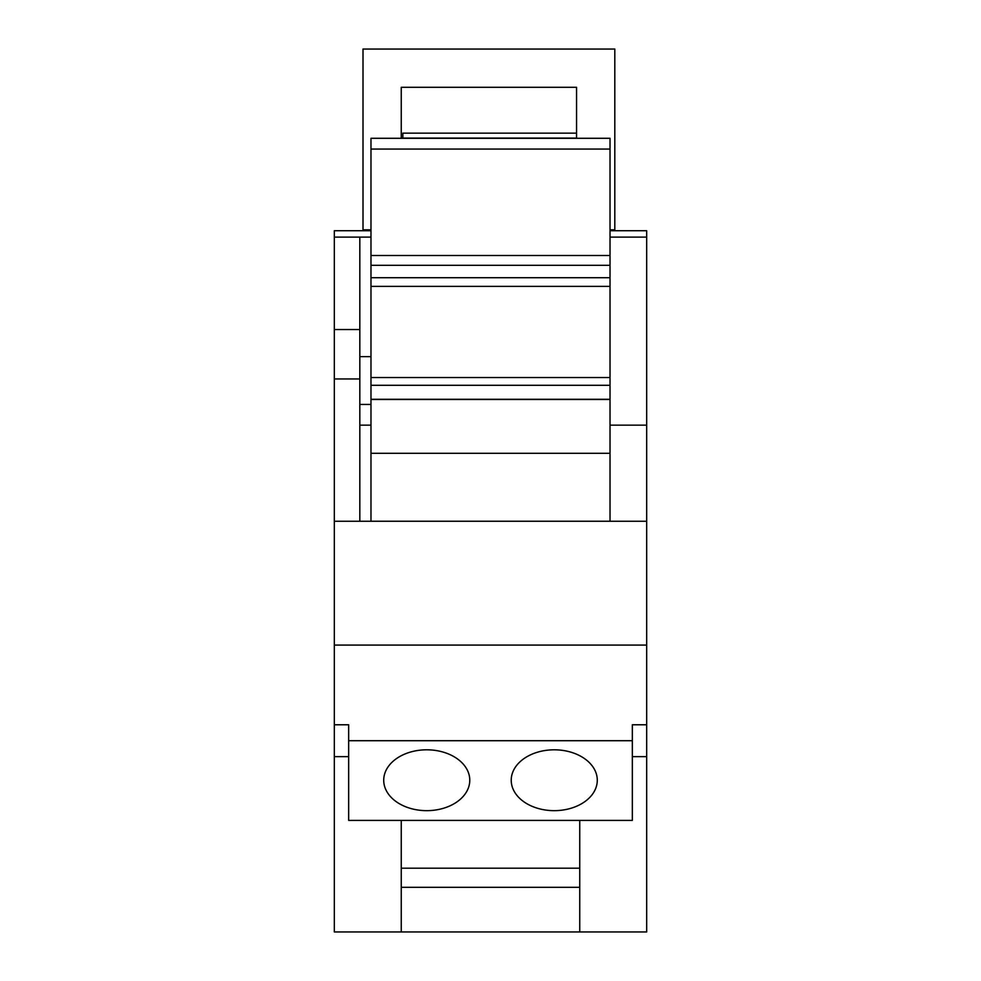 <?xml version="1.0" encoding="UTF-8"?>
<svg xmlns="http://www.w3.org/2000/svg" width="981" height="981" viewBox="0 0 981 981"><rect width="100%" height="100%" fill="white"/><g stroke="black" fill="none" stroke-linecap="round" stroke-linejoin="round"><path stroke-width="1.47" d="M554.253 810.662A43.029 30.423 0 0 1 511.224 780.226A43.029 30.423 0 0 1 554.253 749.803A43.029 30.423 0 0 1 597.282 780.226A43.029 30.423 0 0 1 554.253 810.662M426.747 810.662A43.029 30.423 0 0 1 383.718 780.226A43.029 30.423 0 0 1 426.747 749.803A43.029 30.423 0 0 1 469.776 780.226A43.029 30.423 0 0 1 426.747 810.662M370.977 229.812L363.007 229.812L363.007 49.05L614.805 49.05L614.805 230.731M614.805 229.812L610.023 229.812M363.007 230.731L363.007 229.812M370.977 377.55L370.977 521.242L610.023 521.242L610.023 265.311L370.977 265.311L370.977 377.55L610.023 377.55M348.66 756.645L334.325 756.645L334.325 724.775L348.66 724.775L348.66 820.398L632.34 820.398L632.34 740.704L348.66 740.704M579.746 820.398L579.746 931.95L401.254 931.95L401.254 820.398M401.254 138.296L401.254 87.297L576.558 87.297L576.558 138.296M610.023 149.051L370.977 149.051L370.977 138.296L610.023 138.296L610.023 265.311M370.977 149.051L370.977 265.311M334.325 329.542L334.325 378.948L359.819 378.948L359.819 237.108L334.325 237.108L334.325 329.542L359.819 329.542M632.34 740.704L632.34 724.775L646.675 724.775L646.675 521.267L359.819 521.267L359.819 378.948M646.675 521.267L646.675 230.731L610.023 230.731M370.977 230.731L334.325 230.731L334.325 237.108M579.746 887.327L401.254 887.327M646.675 425.153L610.023 425.153M370.977 425.153L359.819 425.153M402.848 133.158L576.558 133.158L402.848 133.158L402.848 138.296M610.023 453.308L370.977 453.308M359.819 521.267L334.325 521.267L334.325 724.775M646.675 645.081L334.325 645.081M646.675 237.108L610.023 237.108M370.977 237.108L359.819 237.108M646.675 724.775L646.675 756.645L632.34 756.645M334.325 756.645L334.325 931.95L401.254 931.95M334.325 378.948L334.325 521.267M646.675 756.645L646.675 931.95L579.746 931.95M610.023 385.3L370.977 385.3M610.023 286.366L370.977 286.366M610.023 277.709L370.977 277.709M610.023 255.501L370.977 255.501M610.023 399.279L370.977 399.279M579.746 868.197L401.254 868.197M576.558 138.1L402.848 138.1M610.023 399.475L370.977 399.475M359.819 404.442L370.977 404.442M359.819 356.63L370.977 356.63"/></g></svg>
